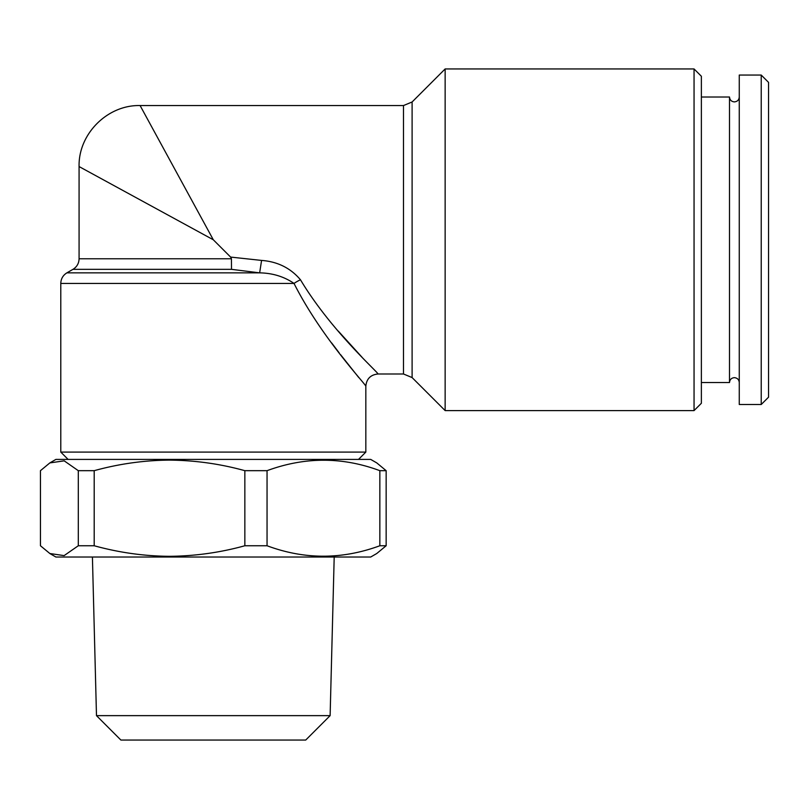 <?xml version="1.0" encoding="UTF-8"?>
<svg xmlns="http://www.w3.org/2000/svg" width="809" height="809" viewBox="0 0 809 809"><rect width="100%" height="100%" fill="white"/><g stroke="black" fill="none" stroke-linecap="round" stroke-linejoin="round"><path stroke-width="1.21" d="M96.483 715.641L120.885 740.053L305.721 740.053L330.123 715.641L96.483 715.641L92.418 557.027M49.845 462.91L55.902 459.411L370.704 459.411L376.772 462.91L386.156 470.676L386.156 545.751L376.772 553.508L370.704 557.027L55.902 557.027L49.834 553.518L64.123 555.611L78.301 545.751L78.301 470.676L64.194 460.847L49.845 462.91L40.45 470.676L40.45 545.751L49.845 553.508M386.156 545.751L379.846 545.751L379.846 470.676C342.44 456.751 304.841 456.751 267.051 470.676L244.844 470.676C220.311 463.881 195.202 460.351 169.516 460.109C144.133 460.311 119.024 463.83 94.198 470.676L78.301 470.676M267.051 470.676L267.051 545.751C304.457 559.676 342.055 559.676 379.846 545.751M267.051 545.751L244.844 545.751L244.844 470.676M94.198 470.676L94.198 545.751C119.024 552.598 144.133 556.127 169.516 556.319C195.202 556.076 220.311 552.557 244.844 545.751M386.156 470.676L379.846 470.676M94.198 545.751L78.301 545.751M739.264 382.465C738.971 379.563 737.343 377.965 734.39 377.651C731.447 377.914 729.819 379.542 729.506 382.536L729.506 97.019L701.373 97.019M761.229 404.5L768.55 397.179L768.55 82.376L761.229 75.055L739.264 75.055L739.264 404.5L761.229 404.5L761.229 75.055M68.108 459.411L60.786 452.089L365.83 452.089L365.83 386.196C366.558 378.794 370.623 374.729 378.025 373.991L403.479 373.991L403.479 105.554L140.099 105.554C107.496 104.725 78.251 133.96 79.08 166.563L79.08 258.769L231.435 258.769L230.616 257.08L261.58 260.417C277.618 261.62 290.593 268.082 300.483 279.793C330.871 330.568 378.177 372.352 378.025 373.991C378.268 372.453 330.81 330.497 300.483 279.793A12.206 3.287 153.4 0 0 294.021 283.423C321.234 337.444 366.062 384.659 365.83 386.196C365.951 384.528 321.213 337.393 294.021 283.423L60.786 283.423C60.938 278.822 62.971 275.293 66.884 272.855L259.649 272.855C272.643 273.098 284.101 276.617 294.021 283.423M694.051 68.947L694.051 410.598L701.373 403.276L701.373 76.268L694.051 68.947L445.142 68.947L445.142 410.598L412.105 377.57L403.479 373.991M331.66 342.945L339.204 352.886M340.579 354.666L358.751 377.54M261.58 260.417L259.649 272.855L231.505 269.336L231.435 258.769M213.303 239.777L140.099 105.554L213.303 239.777L79.08 166.563L213.303 239.777L230.616 257.08M362.088 357.315L338.283 331.093M445.142 68.947L412.105 101.985L412.105 377.57M231.505 269.336L72.982 269.336L66.884 272.855M330.123 715.641L334.198 557.027M739.264 97.09C738.971 99.992 737.343 101.59 734.39 101.894C731.447 101.631 729.819 100.003 729.506 97.019M729.506 382.536L701.373 382.536M358.508 459.411L365.83 452.089M79.08 258.769C78.928 263.38 76.895 266.899 72.982 269.336M60.786 452.089L60.786 283.423M412.105 101.985L403.479 105.554M694.051 410.598L445.142 410.598"/></g></svg>
